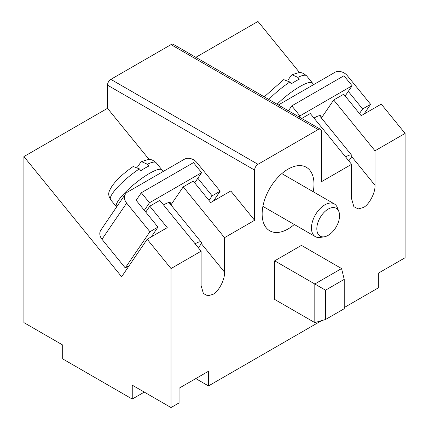 <?xml version="1.0" encoding="UTF-8"?>
<svg xmlns="http://www.w3.org/2000/svg" width="429" height="429" viewBox="0 0 429 429"><rect width="100%" height="100%" fill="white"/><g stroke="black" fill="none" stroke-linecap="round" stroke-linejoin="round"><path stroke-width="0.64" d="M170.469 204.322A15.133 3.309 140.9 0 0 170.479 202.831A15.133 3.309 140.9 0 0 164.001 204.66A15.133 3.309 140.9 0 0 163.524 204.939M136.165 200.305L141.323 192.744L193.484 162.629L201.635 172.651L194.691 182.845M144.316 210.333L149.474 202.767L201.635 172.651M141.323 192.744L149.474 202.767M208.993 200.434L212.13 195.833L220.157 191.2L196.863 162.564A9.459 7.438 34.3 0 0 184.352 159.261L127.51 192.079A9.459 7.438 34.3 0 0 125.52 193.913A9.459 7.438 34.3 0 0 126.646 203.105L149.936 231.74L157.963 227.107L135.837 199.903L136.84 199.324M220.157 191.2L213.508 200.954M126.646 203.105L101.979 239.285L125.268 267.927L149.936 231.74M101.979 239.285A9.459 7.438 -145.7 0 1 100.853 230.1L125.52 193.913M129.172 265.669L125.268 267.927M212.13 195.833L197.823 178.244M157.963 227.107L151.314 236.862M133.226 166.495L139.398 168.876L140.857 170.667A29.317 6.414 -39.1 0 1 145.061 168.066A29.317 6.414 -39.1 0 1 148.879 166.034L147.426 164.243L141.602 161.669L140.53 162.586L137.473 167.063M198.278 247.678A14.184 3.105 140.9 0 0 201.185 242.09A14.184 3.105 140.9 0 0 195.125 243.801M278.367 104.987L334.824 72.394A9.459 7.438 -145.7 0 1 347.334 75.692L370.624 104.327L362.596 108.961L348.294 91.372M363.974 114.082L370.624 104.327M362.596 108.961L359.464 113.562M287.939 80.196L290.996 75.713L292.069 74.796L297.892 77.376L299.345 79.161A29.317 6.414 140.9 0 0 295.527 81.199A29.317 6.414 140.9 0 0 291.323 83.794L289.87 82.009L283.698 79.622M345.592 156.928A14.184 3.105 -39.1 0 1 351.651 155.218A14.184 3.105 -39.1 0 1 348.745 160.805M313.99 118.066A15.133 3.309 -39.1 0 1 314.468 117.787A15.133 3.309 -39.1 0 1 320.946 115.959A15.133 3.309 -39.1 0 1 320.94 117.449M345.157 95.973L352.107 85.779L343.951 75.756L291.79 105.872L299.941 115.894L299.185 117.004M291.79 105.872L288.433 110.8M352.107 85.779L299.941 115.894M328.185 209.095A16.071 9.282 120 0 0 316.993 226.421A16.071 9.282 120 0 0 324.324 236.792A16.071 9.282 120 0 0 328.185 235.344A16.071 9.282 120 0 0 338.878 211.594A16.071 9.282 120 0 0 328.185 209.095M324.324 236.792L320.302 237.441A18.914 10.918 -60 0 1 315.385 236.674A18.914 10.918 -60 0 1 312.489 221.514A18.914 10.918 -60 0 1 324.844 204.847A18.914 10.918 -60 0 1 334.298 203.909A18.914 10.918 -60 0 1 337.425 207.781L338.878 211.594M313.213 191.736A36.647 21.16 120 0 0 306.386 167.315A36.647 21.16 120 0 0 288.063 169.133A36.647 21.16 120 0 0 264.119 201.426A36.647 21.16 120 0 0 269.739 230.791A36.647 21.16 120 0 0 288.063 228.979A36.647 21.16 120 0 0 294.299 224.496M321.401 118.023L333.692 100L375 150.793L375 185.264C375.525 192.637 369.085 204.89 363.299 207.539L358.199 208.934L353.861 206.649L351.592 198.777L351.592 164.307L310.285 113.513L301.71 118.463M351.592 164.307L321.498 181.681L321.498 131.488A4.73 2.73 120 0 0 320.522 129.322A4.73 2.73 120 0 0 318.157 129.558L257.968 164.307A4.73 2.73 120 0 0 254.622 170.099L107.502 85.157L107.502 108.323L23.906 156.585L121.627 276.743L147.19 239.237L171.032 268.554L201.126 251.179L201.126 285.65L203.394 293.522L207.733 295.806L212.827 294.412C218.618 291.763 225.053 279.51 224.533 272.136L224.533 237.666L183.226 186.872L170.935 204.896M171.032 268.554L171.032 407.55L132.245 385.156L132.245 399.056L62.693 358.901L62.693 345.002L23.906 322.608L23.906 156.585M171.032 407.55L179.054 402.917L179.054 388.245L208.483 371.257L208.483 385.928L321.519 320.667M344.23 307.555L378.34 287.859L378.34 273.187L405.094 257.743L405.094 133.419L375 150.793M208.483 385.928L195.774 378.593M183.226 186.872L193.254 181.081L210.725 202.558L230.786 190.975L254.622 220.292L254.622 170.099M254.622 220.292L224.533 237.666M325.52 290.181L325.52 319.508L344.23 308.703L344.23 279.376L325.52 290.181L314.811 283.998L341.564 268.554L301.437 245.388L274.689 260.832L274.689 299.442L314.811 322.608L314.811 283.998L274.689 260.832M333.692 100L343.72 94.208L361.191 115.685L381.252 104.102L405.094 133.419M195.822 57.33L257.968 21.45L299.689 72.748M318.157 129.558L171.032 44.616L110.843 79.365L257.968 164.307M107.502 85.157A4.73 2.73 -60 0 1 110.843 79.365M171.032 44.616A4.73 2.73 -60 0 1 173.396 44.38L320.522 129.322M201.126 251.179L159.819 200.386L149.785 206.177L145.753 212.092M147.19 239.237L167.256 227.654L149.785 206.177M107.502 108.323L149.217 159.62M341.564 268.554L344.23 279.376M325.52 319.508L314.811 322.608M132.245 399.056L144.283 392.106M139.398 168.876A29.317 6.414 140.9 0 0 110.661 199.732L116.484 206.891A29.317 6.414 -39.1 0 1 125.343 192.315A29.317 6.414 -39.1 0 1 149.426 173.439A29.317 6.414 -39.1 0 1 161.974 169.895L156.156 162.736A29.317 6.414 140.9 0 0 147.426 164.243M297.892 77.376A29.317 6.414 -39.1 0 1 306.622 75.863L312.446 83.022A29.317 6.414 140.9 0 0 299.898 86.567A29.317 6.414 140.9 0 0 277.037 104.22M268.833 99.48A29.317 6.414 -39.1 0 1 289.87 82.009M224.533 272.136L201.196 243.441M375 185.264L351.662 156.569M141.602 161.663C149.759 158.778 150.772 158.414 156.156 162.736M201.185 242.09L169.015 202.536M163.031 171.573L161.974 169.895M133.226 166.49C124.228 172.689 117.203 179.14 112.151 185.854C108.473 192.192 107.373 193.747 110.661 199.732M264.253 96.836L283.692 79.617M351.651 155.218L319.487 115.664M313.497 84.701L312.446 83.022M292.069 74.791C300.225 71.906 301.244 71.541 306.622 75.863M315.385 236.674L262.913 206.376M334.298 203.909L281.826 173.611"/></g></svg>
